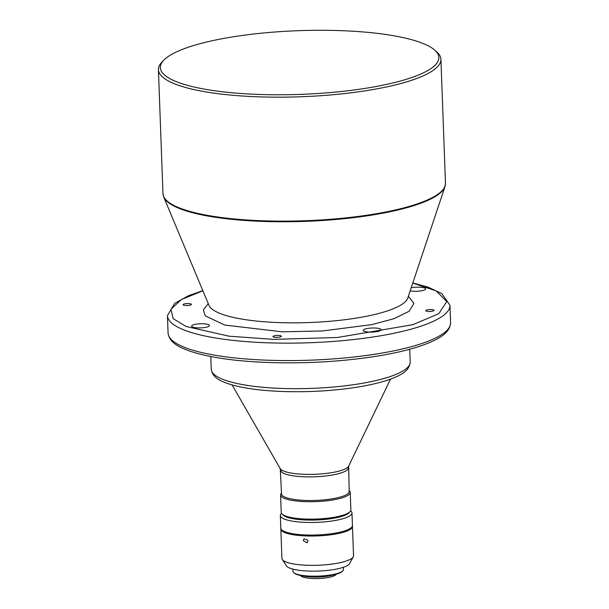 <?xml version="1.0" encoding="UTF-8"?>
<svg xmlns="http://www.w3.org/2000/svg" width="609" height="609" viewBox="0 0 609 609"><rect width="100%" height="100%" fill="white"/><g stroke="black" fill="none" stroke-linecap="round" stroke-linejoin="round"><path stroke-width="0.91" d="M186.202 305.512A4.179 0.959 -2.1 0 0 191.432 304.393A4.179 0.959 -2.1 0 0 188.295 303.587A4.179 0.959 -2.1 0 0 183.073 304.706A4.179 0.959 -2.1 0 0 186.202 305.512M198.306 327.901A8.96 2.048 -2.1 0 0 209.504 325.511A8.96 2.048 -2.1 0 0 202.797 323.775A8.96 2.048 -2.1 0 0 191.599 326.165A8.96 2.048 -2.1 0 0 198.306 327.901M428.865 311.481A4.179 0.959 -2.1 0 0 434.095 310.362A4.179 0.959 -2.1 0 0 430.966 309.555A4.179 0.959 -2.1 0 0 425.737 310.674A4.179 0.959 -2.1 0 0 428.865 311.481M276.083 337.363A4.179 0.959 -2.1 0 0 281.312 336.252A4.179 0.959 -2.1 0 0 278.184 335.445A4.179 0.959 -2.1 0 0 272.954 336.556A4.179 0.959 -2.1 0 0 276.083 337.363M410.161 290.874A8.96 2.048 -2.1 0 0 414.371 291.292A8.96 2.048 -2.1 0 0 425.569 288.902A8.96 2.048 -2.1 0 0 418.863 287.166A8.96 2.048 -2.1 0 0 411.197 287.783M369.891 332.118A8.96 2.048 -2.1 0 0 381.097 329.728A8.96 2.048 -2.1 0 0 374.39 327.992A8.96 2.048 -2.1 0 0 363.185 330.382A8.96 2.048 -2.1 0 0 369.891 332.118M163.958 60.009L162.085 61.912A141.349 32.315 -2.1 0 0 158.416 69.647A141.349 32.315 -2.1 0 0 264.23 96.998A141.349 32.315 -2.1 0 0 440.924 59.286A141.349 32.315 -2.1 0 0 436.699 51.841L434.697 50.083A139.362 31.866 -2.1 0 0 334.547 30.45A139.362 31.866 -2.1 0 0 163.958 60.009A139.362 31.866 -2.1 0 0 264.656 94.608A139.362 31.866 -2.1 0 0 434.697 50.083M280.224 468.625A34.492 7.887 177.9 0 0 305.764 474.365A34.492 7.887 177.9 0 0 348.668 466.113L349.193 491.455A33.845 7.742 177.9 0 1 306.89 500.484A33.845 7.742 177.9 0 1 281.548 493.929L280.224 468.625L232.098 384.926M349.163 490.534L349.185 490.549A34.842 7.963 177.9 0 1 350.228 492.384A34.842 7.963 177.9 0 1 349.109 494.493A34.842 7.963 177.9 0 1 306.67 501.679A34.842 7.963 177.9 0 1 280.589 494.934A34.842 7.963 177.9 0 1 281.495 493.031L281.495 493.031M350.228 492.384L350.868 509.817A34.842 7.963 177.9 0 1 349.962 511.72A34.842 7.963 177.9 0 1 349.749 511.918A34.842 7.963 177.9 0 1 307.309 519.112A34.842 7.963 177.9 0 1 282.272 514.202A34.842 7.963 177.9 0 1 281.229 512.367L280.589 494.934M349.962 511.72L349.026 512.671A33.845 7.742 177.9 0 1 307.598 519.85A33.845 7.742 177.9 0 1 283.276 515.085L282.272 514.202M349.673 512.017A33.845 7.742 177.9 0 1 307.606 520.048A33.845 7.742 177.9 0 1 282.584 514.476M350.655 510.776L350.898 510.989A35.832 8.191 177.9 0 1 351.972 512.877A35.832 8.191 177.9 0 1 350.83 515.047A35.832 8.191 177.9 0 1 307.172 522.438A35.832 8.191 177.9 0 1 280.353 515.503A35.832 8.191 177.9 0 1 281.282 513.547L281.51 513.311M351.972 512.877L352.436 525.468A35.832 8.191 177.9 0 1 351.286 527.63A35.832 8.191 177.9 0 1 312.242 535.067A35.832 8.191 177.9 0 1 280.81 528.094L280.353 515.503M352.39 525.955A35.832 8.191 177.9 0 1 352.466 526.435L353.547 555.751A35.832 8.191 177.9 0 1 353.258 556.87A35.832 8.191 177.9 0 1 308.748 565.312A35.832 8.191 177.9 0 1 282.294 559.473A35.832 8.191 177.9 0 1 281.921 558.377L280.848 529.061A35.832 8.191 177.9 0 1 280.894 528.574M303.221 540.647L307.027 542.771L307.872 541.508L307.827 540.175L304.104 538.744L303.221 540.647M352.466 526.435A35.832 8.191 177.9 0 1 307.674 535.996A35.832 8.191 177.9 0 1 280.848 529.061M353.258 556.87L349.551 563.607A31.851 7.285 177.9 0 1 309.989 571.105A31.851 7.285 177.9 0 1 286.481 565.913L282.294 559.473M343.407 567.276L343.491 569.43A25.281 5.778 177.9 0 1 342.829 570.816A25.281 5.778 177.9 0 1 311.884 576.175A25.281 5.778 177.9 0 1 293.713 572.612A25.281 5.778 177.9 0 1 292.952 571.288L292.876 569.126M342.829 570.816L342.273 571.387A24.687 5.641 177.9 0 1 312.052 576.624A24.687 5.641 177.9 0 1 294.314 573.145L293.713 572.612M336.419 574.127L335.81 574.751A17.92 4.096 177.9 0 1 313.879 578.55A17.92 4.096 177.9 0 1 300.998 576.023L300.344 575.452M334.029 574.729A19.907 4.552 177.9 0 1 313.308 577.073A19.907 4.552 177.9 0 1 302.772 575.878M408.35 296.301L413.945 303.427L409.111 311.275L394.038 318.682L371.833 324.635L322.23 330.984L282.142 331.806L224.698 325.054L205.203 315.805L203.36 309.867L208.263 303.64M444.958 186.689A141.227 32.292 -2.1 0 1 268.828 221.6A141.227 32.292 -2.1 0 1 163.722 197.004L208.971 305.33A99.838 22.83 -2.1 0 0 283.261 322.717A99.838 22.83 -2.1 0 0 407.771 298.045L444.958 186.689L445.468 183.248A141.349 32.315 177.9 0 1 268.775 220.96A141.349 32.315 177.9 0 1 162.961 193.609L158.416 69.647M449.944 305.261L450.584 322.694A141.349 32.315 177.9 0 1 273.883 360.406A141.349 32.315 177.9 0 1 168.076 333.047L167.437 315.622A141.349 32.315 -2.1 0 0 273.243 342.974A141.349 32.315 -2.1 0 0 449.944 305.261L441.829 293.584L428.279 287.22L412.818 282.934M409.72 349.246L410.192 361.99A99.541 22.761 177.9 0 1 285.75 388.55A99.541 22.761 177.9 0 1 211.239 369.282L210.775 356.539M348.325 467.826A33.845 7.742 177.9 0 1 306.022 476.855A33.845 7.742 177.9 0 1 280.688 470.308M412.765 283.101L436.158 290.889L446.77 301.592L438.762 313.681L412.78 324.726L337.409 337.493L273.89 339.38L229.121 336.198L186.171 326.508L173.177 318.652L170.931 309.311L181.292 299.59L202.896 290.798M167.437 315.622L174.676 303.381L188.653 295.647L202.827 290.63M163.722 197.004L162.961 193.609M445.468 183.248L440.924 59.286M450.584 322.694C450.112 332.544 439.858 338.124 429.368 342.661C416.807 347.884 400.174 352.246 379.46 355.747C346.384 361.16 311.412 363.482 274.56 362.705C238.18 361.7 209.907 357.826 189.742 351.089C179.959 347.572 169.34 342.928 168.076 333.047M211.239 369.282C212.785 378.6 221.889 381.417 228.847 383.936C243.021 388.405 262.296 390.963 286.656 391.617C311.618 392.15 335.407 390.613 358.039 387.019C372.297 384.69 383.936 381.744 392.957 378.197C400.494 374.938 409.393 371.323 410.192 361.99M348.668 466.113L390.529 379.118"/></g></svg>
